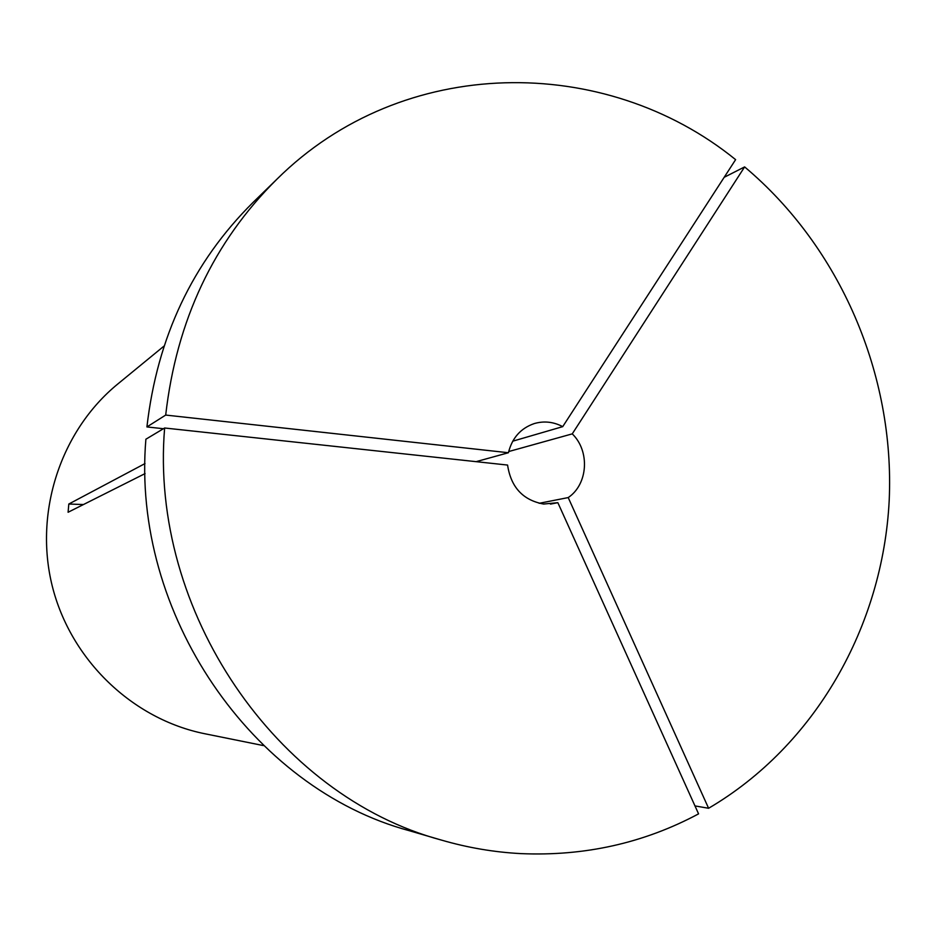 <?xml version="1.0" encoding="UTF-8"?>
<svg xmlns="http://www.w3.org/2000/svg" width="936" height="936" viewBox="0 0 936 936"><rect width="100%" height="100%" fill="white"/><g stroke="black" fill="none" stroke-linecap="round" stroke-linejoin="round"><path stroke-width="1.4" d="M550.438 504.106L557.856 502.679L698.572 813.864C643.886 843.079 584.696 856.335 521.001 853.62C494.22 852.228 467.672 847.712 441.336 840.06C276.553 795.857 149.245 611.571 164.631 427.998L145.887 439.218C131.145 613.571 252.076 788.44 409.406 830.735L441.336 840.06M557.856 502.679L543.629 504.048C522.943 500.21 510.927 487.211 507.581 465.063L164.631 427.998M263.425 745.582L204.797 733.742C132.713 719.293 70.691 660.114 52.24 586.006C33.813 511.898 60.863 430.56 117.772 384.006L164.011 346.074M145.092 473.581L68.094 512.261L68.808 504.024L83.468 504.539M145.01 463.566L68.808 504.024M539.148 503.311L568.21 497.578C588.065 484.31 590.125 451.117 572.259 433.871L508.681 451.55M512.741 441.184L562.723 426.64C553.504 421.785 544.015 420.755 534.257 423.575C520.697 428.255 512.086 437.966 508.412 452.731L476.096 461.659M572.259 433.871L744.623 166.912L724.183 177.302M744.623 166.912C840.271 247.244 894.886 374.552 889.2 500.432C882.859 626.172 815.49 745.512 708.599 808.271L694.98 805.919M568.21 497.578L708.599 808.271M508.412 452.731L165.695 415.069L146.917 426.933C157.26 337.135 192.652 262.291 253.059 202.422L276.892 179.221C403.03 54.066 605.264 53.797 735.614 159.646L562.723 426.64M146.917 426.933L163.426 428.723M165.695 415.069C176.53 320.545 213.595 241.933 276.892 179.221"/></g></svg>
